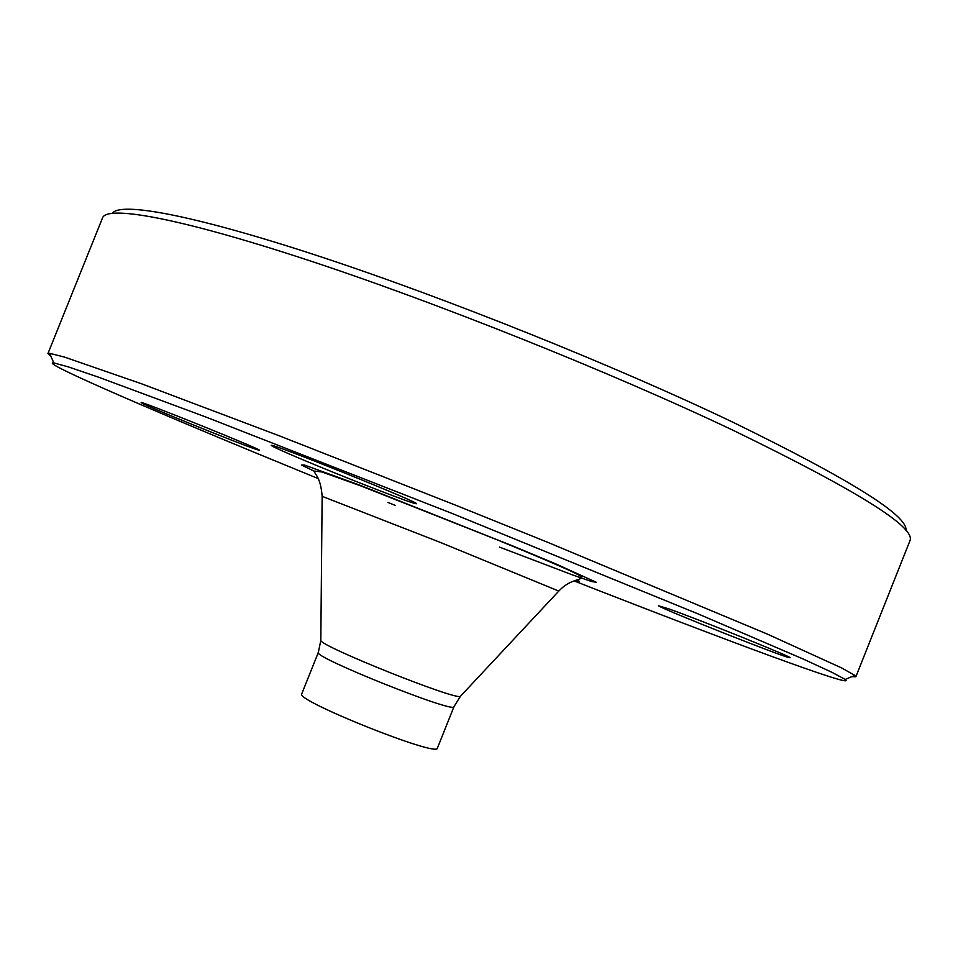 <?xml version="1.0" encoding="UTF-8"?>
<svg xmlns="http://www.w3.org/2000/svg" width="958" height="958" viewBox="0 0 958 958"><rect width="100%" height="100%" fill="white"/><g stroke="black" fill="none" stroke-linecap="round" stroke-linejoin="round"><path stroke-width="1.44" d="M50.942 356.34L47.924 353.61L49.636 353.346L64.246 357.011L141.377 383.727L279.341 435.83L455.852 505.285L546.515 541.833L767.418 634.124L841.699 667.965L854.811 675.39L855.865 676.767L851.794 676.659M855.865 676.767L909.92 540.791C916.243 527.511 857.518 490.783 733.732 430.597C611.144 372.315 435.399 302.01 306.368 259.642C176.943 217.131 106.817 205.252 102.542 217.873L47.924 353.61M112.493 213.191C120.265 201.815 191.863 214.412 318.427 256.014C444.644 297.471 613.671 365.249 732.247 421.903C850.56 479.659 908.459 515.871 905.945 530.552M668.983 608.929C702.034 620.628 799.583 660.098 789.404 657.631C784.207 657.475 661.535 608.845 658.469 605.755L668.983 608.929M576.86 579.961L579.482 581.434L575.818 580.297M255.738 449.218C237.62 443.195 143.784 405.138 141.509 402.839C132.923 397.594 269.402 452.631 259.019 450.212L255.738 449.218M317.074 465.684C290.837 454.846 275.76 448.224 271.832 445.853C259.223 437.998 430.621 506.854 415.712 503.645C411.76 503.357 358.831 482.952 317.074 465.684M574.082 580.907C721.757 638.818 858.859 689.904 845.195 679.438L831.927 672.312L803.127 659.008L698.226 613.958L452.523 513.608L205.395 416.838L98.363 377.129L68.329 366.89L53.804 362.902C36.979 361.034 164.273 415.652 306.057 473.599L318.08 478.521M318.355 652.386L301.758 693.832C294.118 700.047 438.668 757.862 437.423 748.09L453.984 706.633C456.044 714.345 311.542 656.553 318.355 652.386L320.822 640.399C319.361 645.86 457.756 701.22 460.463 696.262L460.738 695.963M314.583 471.372L301.447 465.025L304.357 465.013L360.064 485.263L512.769 545.964L555.58 563.807L596.283 582.272L591.409 581.482L571.519 574.549L499.441 547.078M395.462 505.489L388.038 502.447M320.822 640.004L322.139 496.424M558.801 591.074L440.908 542.647L322.139 496.328C320.487 475.3 313.961 474.438 314.631 471.073L321.96 471.983L360.507 485.778L496.771 539.665C532.971 554.454 566.238 568.717 574.465 572.836C579.099 575.039 581.518 576.716 581.722 577.89C578.464 580.536 569.016 580.177 558.861 591.002L460.463 696.262L453.984 706.633M845.195 679.438L854.811 675.39M53.804 362.902L49.636 353.346"/></g></svg>
